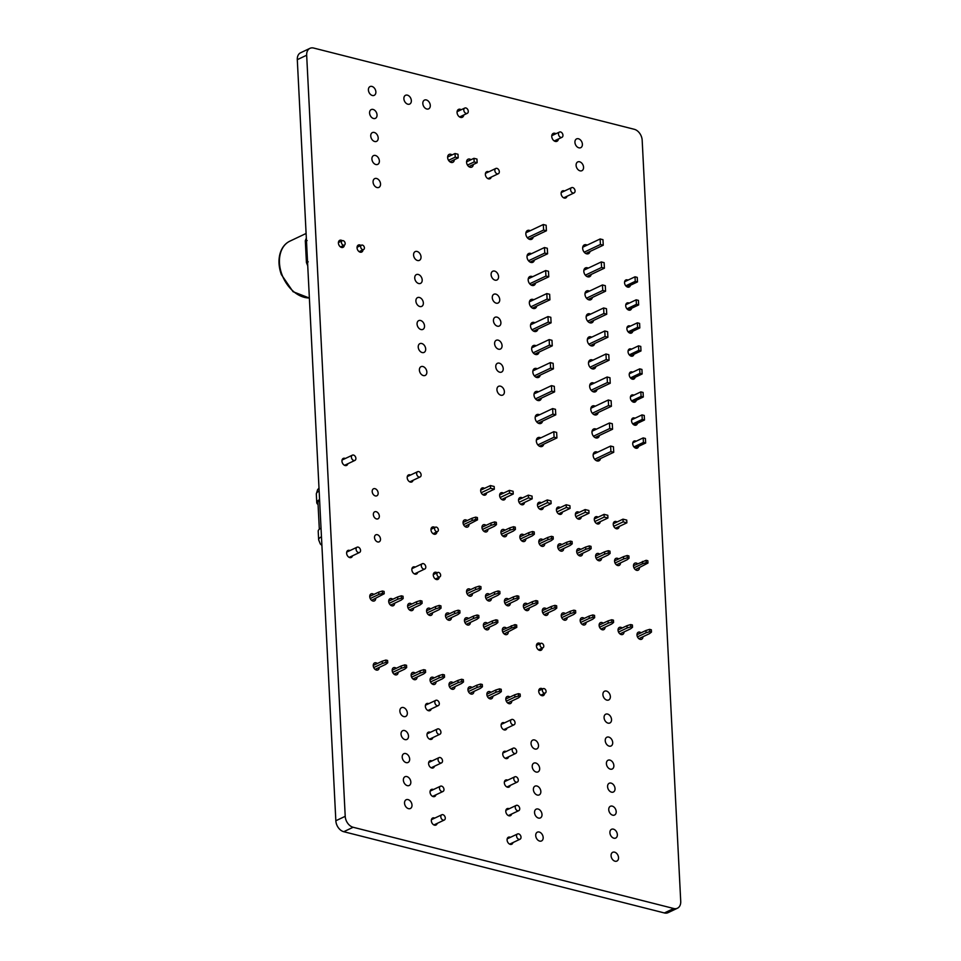<?xml version="1.0" encoding="UTF-8"?>
<svg xmlns="http://www.w3.org/2000/svg" width="961" height="961" viewBox="0 0 961 961"><rect width="100%" height="100%" fill="white"/><g stroke="black" fill="none" stroke-linecap="round" stroke-linejoin="round"><path stroke-width="1.44" d="M570.594 189.725A2.919 2.054 -115.4 0 1 571.579 187.659A2.919 2.054 -115.4 0 1 574.69 189.413A2.919 2.054 -115.4 0 1 574.077 192.921A2.919 2.054 -115.4 0 1 571.831 192.368A2.919 2.054 -115.4 0 1 570.594 189.725M499.312 171.659A2.919 2.054 64.6 0 0 498.074 169.016A2.919 2.054 64.6 0 0 495.828 168.463A2.919 2.054 64.6 0 0 495.215 171.971A2.919 2.054 64.6 0 0 498.327 173.725A2.919 2.054 64.6 0 0 499.312 171.659M515.252 807.468A2.919 2.054 -115.4 0 1 516.237 805.402A2.919 2.054 -115.4 0 1 519.348 807.156A2.919 2.054 -115.4 0 1 518.736 810.676A2.919 2.054 -115.4 0 1 516.501 810.111A2.919 2.054 -115.4 0 1 515.252 807.468M443.982 789.413A2.919 2.054 64.6 0 0 442.733 786.771A2.919 2.054 64.6 0 0 440.486 786.206A2.919 2.054 64.6 0 0 439.874 789.726A2.919 2.054 64.6 0 0 442.985 791.48A2.919 2.054 64.6 0 0 443.982 789.413M512.201 750.241A2.919 2.054 -115.4 0 1 513.198 748.175A2.919 2.054 -115.4 0 1 516.309 749.928A2.919 2.054 -115.4 0 1 515.697 753.436A2.919 2.054 -115.4 0 1 513.45 752.883A2.919 2.054 -115.4 0 1 512.201 750.241M440.931 732.174A2.919 2.054 64.6 0 0 439.682 729.531A2.919 2.054 64.6 0 0 437.447 728.979A2.919 2.054 64.6 0 0 436.835 732.486A2.919 2.054 64.6 0 0 439.946 734.24A2.919 2.054 64.6 0 0 440.931 732.174M510.567 721.591A2.919 2.054 -115.4 0 1 511.564 719.525A2.919 2.054 -115.4 0 1 514.676 721.279A2.919 2.054 -115.4 0 1 514.051 724.798A2.919 2.054 -115.4 0 1 511.817 724.234A2.919 2.054 -115.4 0 1 510.567 721.591M439.297 703.536A2.919 2.054 64.6 0 0 438.048 700.893A2.919 2.054 64.6 0 0 435.813 700.329A2.919 2.054 64.6 0 0 435.201 703.848A2.919 2.054 64.6 0 0 438.3 705.602A2.919 2.054 64.6 0 0 439.297 703.536M490.446 485.557L494.17 486.506L494.314 489.221L490.578 488.284L490.446 485.557L480.692 490.182M490.578 488.284L481.185 492.729M494.314 489.221L482.818 494.675M623.004 519.156L626.74 520.093L626.872 522.82L623.148 521.871L623.004 519.156L613.25 523.781M623.148 521.871L613.755 526.316M626.872 522.82L615.376 528.262M547.253 499.96L550.989 500.897L551.121 503.624L547.398 502.675L547.253 499.96L537.499 504.585M547.398 502.675L538.004 507.132M551.121 503.624L539.626 509.066M566.197 504.753L569.921 505.702L570.065 508.417L566.329 507.48L566.197 504.753L556.443 509.378M566.329 507.48L556.936 511.925M570.065 508.417L558.557 513.871M604.073 514.351L607.796 515.3L607.941 518.015L604.205 517.078L604.073 514.351L594.318 518.976M604.205 517.078L594.811 521.523M607.941 518.015L596.433 523.469M585.129 509.558L588.865 510.495L588.997 513.222L585.273 512.273L585.129 509.558L575.375 514.183M585.273 512.273L575.879 516.73M588.997 513.222L577.501 518.664M528.322 495.155L532.046 496.104L532.19 498.819L528.454 497.882L528.322 495.155L518.568 499.78M528.454 497.882L519.06 502.327M532.19 498.819L520.682 504.273M509.378 490.362L513.114 491.299L513.246 494.026L509.522 493.077L509.378 490.362L499.624 494.987M509.522 493.077L500.128 497.534M513.246 494.026L501.75 499.468M438.348 529.871A2.427 1.718 -115.4 0 1 437.519 531.589A2.427 1.718 -115.4 0 1 434.937 530.136A2.427 1.718 -115.4 0 1 435.441 527.205A2.427 1.718 -115.4 0 1 437.315 527.661A2.427 1.718 -115.4 0 1 438.348 529.871M436.919 574.222A2.427 1.718 -115.4 0 1 437.735 572.504A2.427 1.718 -115.4 0 1 440.33 573.957A2.427 1.718 -115.4 0 1 439.814 576.888A2.427 1.718 -115.4 0 1 437.952 576.432A2.427 1.718 -115.4 0 1 436.919 574.222M507.672 702.984L518.303 697.95L520.285 696.389L520.165 694.082L518.46 693.662L514.772 694.779L505.81 699.031M373.24 665.444L382.214 661.192L385.902 660.063L387.607 660.495L387.727 662.802L385.733 664.351L375.114 669.385M373.721 667.571L382.334 663.498L382.214 661.192M369.745 596.397L378.718 592.144L378.838 594.451L382.526 593.321L384.22 593.754L371.619 600.349M370.225 598.523L378.838 594.451M504.177 633.936L516.79 627.353L515.084 626.92L511.396 628.038L502.795 632.122M520.285 696.389L518.58 695.956L514.892 697.085L506.291 701.158M382.334 663.498L386.022 662.369L387.727 662.802M386.022 662.369L385.902 660.063M488.741 698.179L499.36 693.145L501.342 691.596L501.234 689.289L499.528 688.857L495.84 689.986L486.867 694.238M501.342 691.596L499.648 691.163L495.96 692.28L487.347 696.365M394.046 674.19L404.677 669.156L406.659 667.595L406.539 665.288L404.833 664.868L401.145 665.985L392.184 670.237M406.659 667.595L404.953 667.162L401.266 668.291L392.665 672.364M469.797 693.386L480.428 688.352L482.41 686.791L482.29 684.484L480.584 684.064L476.896 685.181L467.935 689.433M482.41 686.791L480.704 686.358L477.016 687.487L468.415 691.56M412.99 678.983L423.609 673.949L425.603 672.4L425.483 670.093L423.777 669.661L420.089 670.79L411.116 675.042M425.603 672.4L423.897 671.967L420.209 673.096L411.596 677.169M450.865 688.581L461.484 683.547L463.478 681.998L463.358 679.691L461.652 679.259L457.965 680.388L448.991 684.64M463.478 681.998L461.773 681.565L458.085 682.682L449.472 686.767M431.921 683.788L442.553 678.754L444.535 677.193L444.414 674.886L442.709 674.466L439.021 675.583L430.06 679.835M444.535 677.193L442.829 676.76L439.141 677.889L430.54 681.962M378.718 592.144L382.406 591.015L382.526 593.321M382.406 591.015L384.112 591.447L384.22 593.754M516.79 627.353L516.67 625.046L514.964 624.614L502.315 629.996M388.688 601.202L397.65 596.949L401.338 595.82L403.043 596.252L403.164 598.559L401.181 600.108L390.55 605.142M389.169 603.328L397.77 599.244L401.458 598.126L403.164 598.559M483.371 625.191L492.344 620.938L496.032 619.809L497.738 620.241L497.846 622.548L495.864 624.109L485.245 629.143M483.851 627.317L492.464 623.245L496.152 622.115L497.846 622.548M407.62 605.995L416.594 601.742L420.281 600.613L421.987 601.045L422.095 603.352L420.113 604.913L409.494 609.947M408.101 608.121L416.714 604.049L420.401 602.919L422.095 603.352M464.439 620.398L473.401 616.145L477.088 615.016L478.794 615.448L478.914 617.755L476.932 619.304L466.301 624.338M464.92 622.524L473.521 618.44L477.209 617.322L478.914 617.755M426.564 610.8L435.525 606.547L439.213 605.418L440.919 605.85L441.039 608.157L439.057 609.706L428.426 614.74M427.044 612.926L435.645 608.842L439.333 607.724L441.039 608.157M445.496 615.593L454.469 611.34L458.157 610.211L459.863 610.643L459.971 612.95L457.989 614.511L447.37 619.545M445.976 617.719L454.589 613.647L458.277 612.517L459.971 612.95M518.58 695.956L518.46 693.662M514.892 697.085L514.772 694.779M495.96 692.28L495.84 689.986M499.648 691.163L499.528 688.857M401.266 668.291L401.145 665.985M404.953 667.162L404.833 664.868M477.016 687.487L476.896 685.181M480.704 686.358L480.584 684.064M420.209 673.096L420.089 670.79M423.897 671.967L423.777 669.661M458.085 682.682L457.965 680.388M461.773 681.565L461.652 679.259M439.141 677.889L439.021 675.583M442.829 676.76L442.709 674.466M514.964 624.614L515.084 626.92M511.276 625.743L511.396 628.038M397.65 596.949L397.77 599.244M401.338 595.82L401.458 598.126M492.344 620.938L492.464 623.245M496.032 619.809L496.152 622.115M416.594 601.742L416.714 604.049M420.281 600.613L420.401 602.919M473.401 616.145L473.521 618.44M477.088 615.016L477.209 617.322M435.525 606.547L435.645 608.842M439.213 605.418L439.333 607.724M454.469 611.34L454.589 613.647M458.157 610.211L458.277 612.517M638.849 638.681L649.48 633.647L651.462 632.086L651.342 629.791L649.636 629.359L645.948 630.488L636.975 634.74M466.541 591.544L475.515 587.291L479.203 586.162L480.908 586.594L481.017 588.901L479.034 590.462L468.415 595.496M467.022 593.67L475.635 589.598L475.515 587.291M463.046 522.508L472.019 518.255L472.127 520.55L475.815 519.433L477.521 519.853L464.92 526.448M463.526 524.634L472.127 520.55M635.353 569.645L647.966 563.05L646.26 562.617L642.573 563.747L633.96 567.819M651.462 632.086L649.756 631.665L646.068 632.782L637.467 636.867M475.635 589.598L479.323 588.468L481.017 588.901M479.323 588.468L479.203 586.162M619.917 633.888L630.536 628.854L632.518 627.293L632.41 624.986L630.704 624.554L627.016 625.683L618.043 629.935M632.518 627.293L630.812 626.86L627.125 627.989L618.524 632.062M487.347 600.289L497.978 595.255L499.96 593.706L499.84 591.399L498.134 590.967L494.447 592.096L485.485 596.349M499.96 593.706L498.254 593.273L494.567 594.391L485.966 598.475M600.973 629.083L611.604 624.049L613.586 622.488L613.466 620.193L611.761 619.761L608.073 620.89L599.111 625.143M613.586 622.488L611.881 622.067L608.193 623.184L599.592 627.269M506.291 605.094L516.91 600.06L518.892 598.499L518.784 596.192L517.078 595.76L513.39 596.889L504.417 601.142M518.892 598.499L517.198 598.066L513.51 599.196L504.897 603.268M582.042 624.29L592.661 619.256L594.643 617.695L594.535 615.388L592.829 614.956L589.141 616.085L580.168 620.338M594.643 617.695L592.937 617.262L589.249 618.391L580.648 622.464M525.223 609.887L535.854 604.853L537.836 603.304L537.716 600.997L536.01 600.565L532.322 601.694L523.361 605.947M537.836 603.304L536.13 602.871L532.442 603.988L523.841 608.073M563.098 619.485L573.729 614.451L575.711 612.89L575.591 610.595L573.885 610.163L570.197 611.292L561.236 615.545M575.711 612.89L574.005 612.469L570.317 613.586L561.717 617.671M544.166 614.692L554.785 609.658L556.767 608.097L556.659 605.79L554.953 605.358L551.266 606.487L542.292 610.74M556.767 608.097L555.074 607.664L551.386 608.793L542.773 612.866M472.019 518.255L475.707 517.126L475.815 519.433M475.707 517.126L477.401 517.559L477.521 519.853M647.966 563.05L647.846 560.743L646.14 560.311L633.479 565.693M481.978 527.301L490.951 523.048L494.639 521.919L496.344 522.352L496.465 524.658L494.483 526.22L483.851 531.253M482.47 529.427L491.071 525.355L494.759 524.225L496.465 524.658M614.547 560.9L623.521 556.647L627.209 555.518L628.902 555.951L629.023 558.245L627.04 559.807L616.421 564.84M615.028 563.026L623.629 558.942L627.317 557.824L629.023 558.245M500.921 532.106L509.895 527.853L513.582 526.724L515.276 527.157L515.396 529.451L513.414 531.013L502.795 536.046M501.402 534.232L510.003 530.148L513.691 529.03L515.396 529.451M595.604 556.095L604.577 551.842L608.265 550.713L609.971 551.146L610.091 553.452L608.097 555.014L597.478 560.047M596.096 558.221L604.697 554.149L608.385 553.019L610.091 553.452M519.853 536.899L528.826 532.646L532.514 531.517L534.22 531.95L534.34 534.256L532.346 535.818L521.727 540.851M520.345 539.025L528.946 534.953L532.634 533.823L534.34 534.256M576.672 551.302L585.645 547.049L589.333 545.92L591.027 546.353L591.147 548.647L589.165 550.209L578.546 555.242M577.153 553.428L585.754 549.344L589.441 548.226L591.147 548.647M538.797 541.704L547.77 537.451L551.458 536.322L553.152 536.755L553.272 539.049L551.29 540.611L540.671 545.644M539.277 543.83L547.878 539.746L551.566 538.628L553.272 539.049M557.728 546.497L566.702 542.244L570.39 541.115L572.095 541.548L572.215 543.854L570.221 545.416L559.602 550.449M558.221 548.623L566.822 544.551L570.51 543.421L572.215 543.854M649.756 631.665L649.636 629.359M646.068 632.782L645.948 630.488M627.125 627.989L627.016 625.683M630.812 626.86L630.704 624.554M494.567 594.391L494.447 592.096M498.254 593.273L498.134 590.967M608.193 623.184L608.073 620.89M611.881 622.067L611.761 619.761M513.51 599.196L513.39 596.889M517.198 598.066L517.078 595.76M589.249 618.391L589.141 616.085M592.937 617.262L592.829 614.956M532.442 603.988L532.322 601.694M536.13 602.871L536.01 600.565M570.317 613.586L570.197 611.292M574.005 612.469L573.885 610.163M551.386 608.793L551.266 606.487M555.074 607.664L554.953 605.358M646.14 560.311L646.26 562.617M642.453 561.44L642.573 563.747M490.951 523.048L491.071 525.355M494.639 521.919L494.759 524.225M623.521 556.647L623.629 558.942M627.209 555.518L627.317 557.824M509.895 527.853L510.003 530.148M513.582 526.724L513.691 529.03M604.577 551.842L604.697 554.149M608.265 550.713L608.385 553.019M528.826 532.646L528.946 534.953M532.514 531.517L532.634 533.823M585.645 547.049L585.754 549.344M589.333 545.92L589.441 548.226M547.77 537.451L547.878 539.746M551.458 536.322L551.566 538.628M566.702 542.244L566.822 544.551M570.39 541.115L570.51 543.421M321.467 536.815A12.145 4.337 -2.9 0 0 318.644 539.794L318.211 531.193A12.145 4.337 -2.9 0 1 321.034 528.202M319.617 500.381A10.919 3.892 177.1 0 0 317.971 502.591L319.328 529.247M318.067 504.477A12.145 4.337 -2.9 0 1 316.758 502.651A12.145 4.337 -2.9 0 1 319.581 499.66M358.177 547.121A2.919 2.054 -115.4 0 1 360.435 549.68A2.919 2.054 -115.4 0 1 359.558 552.467A2.919 2.054 -115.4 0 1 356.447 550.725A2.919 2.054 -115.4 0 1 357.072 547.205A2.919 2.054 -115.4 0 1 358.177 547.121M353.792 460.499A2.919 2.054 64.6 0 0 354.897 460.415A2.919 2.054 64.6 0 0 355.51 456.895A2.919 2.054 64.6 0 0 352.399 455.154A2.919 2.054 64.6 0 0 351.522 457.941A2.919 2.054 64.6 0 0 353.792 460.499M591.159 390.226L607.4 382.538L607.124 377.012L589.73 385.253M607.124 377.012L609.959 377.721L610.235 383.247L592.721 391.547M607.4 382.538L610.235 383.247M589.994 367.222L606.235 359.522L605.959 353.996L588.564 362.237M605.959 353.996L608.793 354.705L609.07 360.243L591.556 368.543M606.235 359.522L609.07 360.243M588.829 344.206L605.07 336.506L604.793 330.98L587.399 339.221M604.793 330.98L607.628 331.701L607.905 337.227L590.39 345.528M605.07 336.506L607.905 337.227M587.664 321.19L603.904 313.49L603.628 307.964L586.234 316.205M603.628 307.964L606.463 308.685L606.739 314.211L589.225 322.512M603.904 313.49L606.739 314.211M530.844 306.787L547.097 299.099L546.809 293.573L529.427 301.802M546.809 293.573L549.644 294.282L549.932 299.808L532.406 308.109M547.097 299.099L549.932 299.808M532.01 329.803L548.263 322.103L547.974 316.577L530.592 324.818M547.974 316.577L550.809 317.298L551.097 322.824L533.571 331.125M548.263 322.103L551.097 322.824M533.175 352.819L549.428 345.119L549.151 339.593L531.757 347.834M549.151 339.593L551.974 340.314L552.263 345.84L534.736 354.141M549.428 345.119L552.263 345.84M534.34 375.835L550.593 368.135L550.317 362.609L532.923 370.85M550.317 362.609L553.14 363.33L553.428 368.856L535.902 377.156M550.593 368.135L553.428 368.856M584.192 252.178L600.409 244.49L600.132 238.965L582.726 247.217M600.132 238.965L602.967 239.685L603.244 245.211L585.766 253.488M600.409 244.49L603.244 245.211M583.904 270.173L601.298 261.933L604.133 262.653L604.409 268.179L586.895 276.48M601.298 261.933L601.574 267.458L604.409 268.179M601.574 267.458L585.333 275.158M528.514 260.767L544.767 253.067L544.479 247.542L527.084 255.782M544.479 247.542L547.314 248.262L547.59 253.788L530.076 262.089M544.767 253.067L547.59 253.788M527.349 237.751L543.602 230.051L543.313 224.526L525.919 232.766M543.313 224.526L546.148 225.246L546.425 230.772L528.91 239.073M543.602 230.051L546.425 230.772M585.069 293.189L602.463 284.949L602.739 290.474L605.574 291.195L588.06 299.496M602.739 290.474L586.498 298.174M602.463 284.949L605.298 285.669L605.574 291.195M529.679 283.783L545.932 276.083L545.644 270.558L528.25 278.798M545.644 270.558L548.479 271.266L548.767 276.804L531.241 285.093M545.932 276.083L548.767 276.804M535.505 398.851L551.758 391.151L551.482 385.625L534.088 393.866M551.482 385.625L554.305 386.346L554.593 391.872L537.067 400.172M551.758 391.151L554.593 391.872M592.324 413.242L608.565 405.554L608.289 400.016L590.895 408.257M608.289 400.016L611.124 400.737L611.4 406.263L593.886 414.563M608.565 405.554L611.4 406.263M536.646 421.831L552.923 414.119L552.635 408.593L535.265 416.822M552.635 408.593L555.47 409.314L555.758 414.84L538.196 423.152M552.923 414.119L555.758 414.84M593.466 436.222L609.73 428.522L609.454 422.984L592.072 431.225M609.454 422.984L612.289 423.705L612.565 429.231L595.003 437.555M609.73 428.522L612.565 429.231M594.655 459.274L610.908 451.574L610.619 446.048L593.225 454.289M610.619 446.048L613.454 446.769L613.731 452.295L596.216 460.595M610.908 451.574L613.731 452.295M537.872 444.907L554.089 437.219L553.812 431.693L536.406 439.946M553.812 431.693L556.647 432.414L556.924 437.94L539.445 446.216M554.089 437.219L556.924 437.94M419.02 477.028A2.919 2.054 -115.4 0 1 416.762 474.482A2.919 2.054 -115.4 0 1 417.639 471.683A2.919 2.054 -115.4 0 1 420.75 473.437A2.919 2.054 -115.4 0 1 420.137 476.944A2.919 2.054 -115.4 0 1 419.02 477.028M423.417 563.651A2.919 2.054 64.6 0 0 422.299 563.735A2.919 2.054 64.6 0 0 421.687 567.254A2.919 2.054 64.6 0 0 424.798 569.008A2.919 2.054 64.6 0 0 425.675 566.209A2.919 2.054 64.6 0 0 423.417 563.651M468.271 111.26A2.919 2.054 -115.4 0 1 467.286 113.326A2.919 2.054 -115.4 0 1 464.175 111.572A2.919 2.054 -115.4 0 1 464.788 108.052A2.919 2.054 -115.4 0 1 467.034 108.617A2.919 2.054 -115.4 0 1 468.271 111.26M558.485 134.12A2.919 2.054 64.6 0 0 559.734 136.762A2.919 2.054 64.6 0 0 561.969 137.315A2.919 2.054 64.6 0 0 562.581 133.807A2.919 2.054 64.6 0 0 559.482 132.053A2.919 2.054 64.6 0 0 558.485 134.12M643.185 437.904L645.42 438.48L645.648 443.009L643.414 442.432L643.185 437.904L632.782 442.829M643.414 442.432L633.948 446.913M645.648 443.009L635.209 447.946M635.017 276.804L637.251 277.381L637.491 281.909L635.245 281.345L635.017 276.804L624.626 281.729M635.245 281.345L625.791 285.825M637.491 281.909L627.053 286.846M639.678 368.868L641.924 369.432L642.152 373.961L639.918 373.397L639.678 368.868L629.287 373.793M639.918 373.397L630.452 377.877M642.152 373.961L631.713 378.91M638.512 345.852L640.759 346.416L640.987 350.945L638.753 350.381L638.512 345.852L628.122 350.777M638.753 350.381L629.287 354.861M640.987 350.945L630.548 355.894M636.182 299.82L638.428 300.385L638.657 304.925L636.41 304.349L636.182 299.82L625.791 304.745M636.41 304.349L626.956 308.829M638.657 304.925L628.218 309.862M637.347 322.836L639.594 323.401L639.822 327.929L637.575 327.365L637.347 322.836L626.956 327.761M637.575 327.365L628.122 331.845M639.822 327.929L629.383 332.878M640.855 391.884L643.089 392.448L643.317 396.977L641.083 396.412L640.855 391.884L630.452 396.809M641.083 396.412L631.617 400.893M643.317 396.977L632.879 401.926M642.02 414.888L644.254 415.464L644.483 419.993L642.248 419.428L642.02 414.888L631.617 419.825M642.248 419.428L632.782 423.909M644.483 419.993L634.044 424.942M516.55 836.034A2.919 2.054 -115.4 0 1 517.547 833.968A2.919 2.054 -115.4 0 1 520.646 835.722A2.919 2.054 -115.4 0 1 520.033 839.229A2.919 2.054 -115.4 0 1 517.799 838.677A2.919 2.054 -115.4 0 1 516.55 836.034M445.279 817.967A2.919 2.054 64.6 0 0 444.03 815.324A2.919 2.054 64.6 0 0 441.796 814.772A2.919 2.054 64.6 0 0 441.183 818.279A2.919 2.054 64.6 0 0 444.282 820.033A2.919 2.054 64.6 0 0 445.279 817.967M543.782 646.032A2.427 1.718 -115.4 0 1 542.953 647.75A2.427 1.718 -115.4 0 1 540.358 646.285A2.427 1.718 -115.4 0 1 540.875 643.365A2.427 1.718 -115.4 0 1 542.737 643.822A2.427 1.718 -115.4 0 1 543.782 646.032M542.34 690.382A2.427 1.718 -115.4 0 1 543.169 688.665A2.427 1.718 -115.4 0 1 545.764 690.118A2.427 1.718 -115.4 0 1 545.247 693.049A2.427 1.718 -115.4 0 1 543.373 692.593A2.427 1.718 -115.4 0 1 542.34 690.382M345.155 243.409A2.427 1.718 -115.4 0 1 344.326 245.127A2.427 1.718 -115.4 0 1 341.732 243.662A2.427 1.718 -115.4 0 1 342.248 240.743A2.427 1.718 -115.4 0 1 344.11 241.199A2.427 1.718 -115.4 0 1 345.155 243.409M364.411 247.83A2.427 1.718 -115.4 0 1 363.582 249.56A2.427 1.718 -115.4 0 1 361 248.094A2.427 1.718 -115.4 0 1 361.504 245.163A2.427 1.718 -115.4 0 1 363.378 245.632A2.427 1.718 -115.4 0 1 364.411 247.83M466.578 161.82L473.965 158.313L474.157 161.941L477.136 162.697L476.956 159.07L473.965 158.313M467.478 165.1L474.157 161.941M468.86 166.613L477.136 162.697M458.013 154.277L455.034 153.52L455.214 157.136L458.193 157.892L458.013 154.277M447.646 157.015L455.034 153.52M448.535 160.307L455.214 157.136M449.916 161.82L458.193 157.892M513.799 778.878A2.919 2.054 -115.4 0 1 514.796 776.812A2.919 2.054 -115.4 0 1 517.907 778.554A2.919 2.054 -115.4 0 1 517.294 782.074A2.919 2.054 -115.4 0 1 515.048 781.521A2.919 2.054 -115.4 0 1 513.799 778.878M442.528 760.812A2.919 2.054 64.6 0 0 441.279 758.169A2.919 2.054 64.6 0 0 439.045 757.616A2.919 2.054 64.6 0 0 438.432 761.124A2.919 2.054 64.6 0 0 441.543 762.878A2.919 2.054 64.6 0 0 442.528 760.812M309.959 48.338L300.589 52.771A9.706 6.871 64.6 0 0 297.297 59.666L335.845 820.754A9.706 6.871 64.6 0 0 343.762 831.709L664.363 912.95A9.706 6.871 64.6 0 0 668.063 912.662L677.433 908.229A9.706 6.871 64.6 0 0 680.724 901.334L642.176 140.246A9.706 6.871 64.6 0 0 634.26 129.291L313.658 48.05A9.706 6.871 64.6 0 0 309.959 48.338A9.706 6.871 64.6 0 0 306.667 55.221L345.215 816.321A9.706 6.871 64.6 0 0 353.131 827.265L673.733 908.505A9.706 6.871 64.6 0 0 677.433 908.229M615.028 861.212A4.853 3.436 64.6 0 0 616.878 861.068A4.853 3.436 64.6 0 0 617.911 855.206A4.853 3.436 64.6 0 0 612.722 852.299A4.853 3.436 64.6 0 0 611.268 856.96A4.853 3.436 64.6 0 0 615.028 861.212M613.863 838.196A4.853 3.436 64.6 0 0 615.713 838.052A4.853 3.436 64.6 0 0 616.734 832.202A4.853 3.436 64.6 0 0 611.556 829.283A4.853 3.436 64.6 0 0 610.103 833.944A4.853 3.436 64.6 0 0 613.863 838.196M612.698 815.18A4.853 3.436 64.6 0 0 614.547 815.036A4.853 3.436 64.6 0 0 615.569 809.186A4.853 3.436 64.6 0 0 610.391 806.267A4.853 3.436 64.6 0 0 608.938 810.928A4.853 3.436 64.6 0 0 612.698 815.18M611.532 792.164A4.853 3.436 64.6 0 0 613.382 792.032A4.853 3.436 64.6 0 0 614.403 786.17A4.853 3.436 64.6 0 0 609.226 783.251A4.853 3.436 64.6 0 0 607.772 787.912A4.853 3.436 64.6 0 0 611.532 792.164M610.367 769.16A4.853 3.436 64.6 0 0 612.217 769.016A4.853 3.436 64.6 0 0 613.238 763.154A4.853 3.436 64.6 0 0 608.061 760.235A4.853 3.436 64.6 0 0 606.595 764.896A4.853 3.436 64.6 0 0 610.367 769.16M609.202 746.144A4.853 3.436 64.6 0 0 611.052 746A4.853 3.436 64.6 0 0 612.073 740.138A4.853 3.436 64.6 0 0 606.896 737.219A4.853 3.436 64.6 0 0 605.43 741.88A4.853 3.436 64.6 0 0 609.202 746.144M608.037 723.128A4.853 3.436 64.6 0 0 609.887 722.984A4.853 3.436 64.6 0 0 610.908 717.122A4.853 3.436 64.6 0 0 605.73 714.203A4.853 3.436 64.6 0 0 604.265 718.864A4.853 3.436 64.6 0 0 608.037 723.128M606.871 700.113A4.853 3.436 64.6 0 0 608.721 699.968A4.853 3.436 64.6 0 0 609.742 694.118A4.853 3.436 64.6 0 0 604.565 691.199A4.853 3.436 64.6 0 0 603.1 695.86A4.853 3.436 64.6 0 0 606.871 700.113M539.674 841.091A4.853 3.436 64.6 0 0 541.524 840.947A4.853 3.436 64.6 0 0 542.545 835.085A4.853 3.436 64.6 0 0 537.367 832.166A4.853 3.436 64.6 0 0 535.914 836.827A4.853 3.436 64.6 0 0 539.674 841.091M538.508 818.075A4.853 3.436 64.6 0 0 540.358 817.931A4.853 3.436 64.6 0 0 541.379 812.069A4.853 3.436 64.6 0 0 536.202 809.15A4.853 3.436 64.6 0 0 534.736 813.811A4.853 3.436 64.6 0 0 538.508 818.075M510.459 837.319A3.88 2.751 64.6 0 0 508.405 837.223A3.88 2.751 64.6 0 0 507.24 840.947A3.88 2.751 64.6 0 0 510.255 844.359A3.88 2.751 64.6 0 0 511.732 844.238A3.88 2.751 64.6 0 0 512.958 842.581M509.162 808.754A3.88 2.751 64.6 0 0 507.108 808.657A3.88 2.751 64.6 0 0 505.942 812.381A3.88 2.751 64.6 0 0 508.958 815.793A3.88 2.751 64.6 0 0 510.435 815.685A3.88 2.751 64.6 0 0 511.66 814.027M537.343 795.059A4.853 3.436 64.6 0 0 539.193 794.915A4.853 3.436 64.6 0 0 540.214 789.053A4.853 3.436 64.6 0 0 535.037 786.146A4.853 3.436 64.6 0 0 533.571 790.807A4.853 3.436 64.6 0 0 537.343 795.059M536.178 772.043A4.853 3.436 64.6 0 0 538.028 771.899A4.853 3.436 64.6 0 0 539.049 766.049A4.853 3.436 64.6 0 0 533.872 763.13A4.853 3.436 64.6 0 0 532.406 767.791A4.853 3.436 64.6 0 0 536.178 772.043M507.72 780.164A3.88 2.751 64.6 0 0 505.654 780.056A3.88 2.751 64.6 0 0 504.489 783.792A3.88 2.751 64.6 0 0 507.504 787.191A3.88 2.751 64.6 0 0 508.982 787.083A3.88 2.751 64.6 0 0 510.207 785.425M506.123 751.526A3.88 2.751 64.6 0 0 504.057 751.43A3.88 2.751 64.6 0 0 502.891 755.154A3.88 2.751 64.6 0 0 505.906 758.565A3.88 2.751 64.6 0 0 507.384 758.445A3.88 2.751 64.6 0 0 508.609 756.787M542.593 688.941A3.88 2.751 64.6 0 0 540.034 688.544A3.88 2.751 64.6 0 0 538.869 692.268A3.88 2.751 64.6 0 0 541.872 695.668A3.88 2.751 64.6 0 0 543.361 695.56A3.88 2.751 64.6 0 0 544.671 693.325M535.013 749.027A4.853 3.436 64.6 0 0 536.863 748.883A4.853 3.436 64.6 0 0 537.884 743.033A4.853 3.436 64.6 0 0 532.706 740.114A4.853 3.436 64.6 0 0 531.241 744.775A4.853 3.436 64.6 0 0 535.013 749.027M509.907 697.085A3.88 2.751 64.6 0 0 507.132 696.521A3.88 2.751 64.6 0 0 505.966 700.257A3.88 2.751 64.6 0 0 508.982 703.656A3.88 2.751 64.6 0 0 510.459 703.548A3.88 2.751 64.6 0 0 511.781 701.037M641.083 632.794A3.88 2.751 64.6 0 0 638.308 632.23A3.88 2.751 64.6 0 0 637.143 635.954A3.88 2.751 64.6 0 0 640.158 639.365A3.88 2.751 64.6 0 0 641.636 639.245A3.88 2.751 64.6 0 0 642.957 636.735M622.151 627.989A3.88 2.751 64.6 0 0 619.365 627.425A3.88 2.751 64.6 0 0 618.199 631.161A3.88 2.751 64.6 0 0 621.214 634.56A3.88 2.751 64.6 0 0 622.692 634.452A3.88 2.751 64.6 0 0 624.013 631.942M603.208 623.196A3.88 2.751 64.6 0 0 600.433 622.632A3.88 2.751 64.6 0 0 599.268 626.356A3.88 2.751 64.6 0 0 602.283 629.767A3.88 2.751 64.6 0 0 603.76 629.647A3.88 2.751 64.6 0 0 605.082 627.137M584.276 618.391A3.88 2.751 64.6 0 0 581.489 617.827A3.88 2.751 64.6 0 0 580.324 621.563A3.88 2.751 64.6 0 0 583.339 624.962A3.88 2.751 64.6 0 0 584.817 624.854A3.88 2.751 64.6 0 0 586.138 622.344M637.587 563.747A3.88 2.751 64.6 0 0 634.813 563.182A3.88 2.751 64.6 0 0 633.635 566.918A3.88 2.751 64.6 0 0 636.65 570.317A3.88 2.751 64.6 0 0 638.14 570.209A3.88 2.751 64.6 0 0 639.461 567.699M618.656 558.954A3.88 2.751 64.6 0 0 615.869 558.389A3.88 2.751 64.6 0 0 614.704 562.113A3.88 2.751 64.6 0 0 617.719 565.524A3.88 2.751 64.6 0 0 619.196 565.404A3.88 2.751 64.6 0 0 620.518 562.894M617.07 521.967A3.88 2.751 64.6 0 0 614.559 521.607A3.88 2.751 64.6 0 0 613.394 525.331A3.88 2.751 64.6 0 0 616.409 528.742A3.88 2.751 64.6 0 0 617.887 528.622A3.88 2.751 64.6 0 0 619.196 526.46M599.712 554.149A3.88 2.751 64.6 0 0 596.937 553.584A3.88 2.751 64.6 0 0 595.76 557.32A3.88 2.751 64.6 0 0 598.775 560.719A3.88 2.751 64.6 0 0 600.265 560.611A3.88 2.751 64.6 0 0 601.586 558.101M580.78 549.356A3.88 2.751 64.6 0 0 577.993 548.791A3.88 2.751 64.6 0 0 576.828 552.515A3.88 2.751 64.6 0 0 579.843 555.926A3.88 2.751 64.6 0 0 581.321 555.806A3.88 2.751 64.6 0 0 582.642 553.296M598.126 517.174A3.88 2.751 64.6 0 0 595.616 516.802A3.88 2.751 64.6 0 0 594.451 520.538A3.88 2.751 64.6 0 0 597.466 523.937A3.88 2.751 64.6 0 0 598.943 523.829A3.88 2.751 64.6 0 0 600.253 521.655M579.195 512.369A3.88 2.751 64.6 0 0 576.684 512.009A3.88 2.751 64.6 0 0 575.519 515.733A3.88 2.751 64.6 0 0 578.534 519.144A3.88 2.751 64.6 0 0 580.012 519.024A3.88 2.751 64.6 0 0 581.321 516.862M540.298 643.63A3.88 2.751 64.6 0 0 537.74 643.233A3.88 2.751 64.6 0 0 536.574 646.969A3.88 2.751 64.6 0 0 539.577 650.369A3.88 2.751 64.6 0 0 541.067 650.261A3.88 2.751 64.6 0 0 542.376 648.026M565.332 613.598A3.88 2.751 64.6 0 0 562.557 613.034A3.88 2.751 64.6 0 0 561.392 616.758A3.88 2.751 64.6 0 0 564.407 620.169A3.88 2.751 64.6 0 0 565.885 620.049A3.88 2.751 64.6 0 0 567.206 617.539M546.401 608.793A3.88 2.751 64.6 0 0 543.614 608.229A3.88 2.751 64.6 0 0 542.448 611.965A3.88 2.751 64.6 0 0 545.464 615.364A3.88 2.751 64.6 0 0 546.941 615.256A3.88 2.751 64.6 0 0 548.263 612.746M506.411 628.05A3.88 2.751 64.6 0 0 503.636 627.485A3.88 2.751 64.6 0 0 502.471 631.209A3.88 2.751 64.6 0 0 505.486 634.62A3.88 2.751 64.6 0 0 506.964 634.5A3.88 2.751 64.6 0 0 508.285 631.99M527.457 604.001A3.88 2.751 64.6 0 0 524.682 603.436A3.88 2.751 64.6 0 0 523.517 607.16A3.88 2.751 64.6 0 0 526.532 610.571A3.88 2.751 64.6 0 0 528.009 610.451A3.88 2.751 64.6 0 0 529.331 607.941M508.525 599.196A3.88 2.751 64.6 0 0 505.738 598.631A3.88 2.751 64.6 0 0 504.573 602.367A3.88 2.751 64.6 0 0 507.588 605.766A3.88 2.751 64.6 0 0 509.066 605.658A3.88 2.751 64.6 0 0 510.387 603.148M561.837 544.551A3.88 2.751 64.6 0 0 559.062 543.986A3.88 2.751 64.6 0 0 557.885 547.722A3.88 2.751 64.6 0 0 560.9 551.121A3.88 2.751 64.6 0 0 562.389 551.013A3.88 2.751 64.6 0 0 563.711 548.503M542.905 539.758A3.88 2.751 64.6 0 0 540.118 539.193A3.88 2.751 64.6 0 0 538.953 542.917A3.88 2.751 64.6 0 0 541.968 546.328A3.88 2.751 64.6 0 0 543.445 546.208A3.88 2.751 64.6 0 0 544.767 543.698M560.251 507.576A3.88 2.751 64.6 0 0 557.74 507.204A3.88 2.751 64.6 0 0 556.575 510.94A3.88 2.751 64.6 0 0 559.59 514.339A3.88 2.751 64.6 0 0 561.068 514.231A3.88 2.751 64.6 0 0 562.377 512.057M541.319 502.771A3.88 2.751 64.6 0 0 538.809 502.411A3.88 2.751 64.6 0 0 537.643 506.135A3.88 2.751 64.6 0 0 540.659 509.546A3.88 2.751 64.6 0 0 542.136 509.426A3.88 2.751 64.6 0 0 543.445 507.264M523.961 534.953A3.88 2.751 64.6 0 0 521.186 534.388A3.88 2.751 64.6 0 0 520.009 538.124A3.88 2.751 64.6 0 0 523.024 541.524A3.88 2.751 64.6 0 0 524.514 541.415A3.88 2.751 64.6 0 0 525.835 538.905M505.03 530.16A3.88 2.751 64.6 0 0 502.243 529.595A3.88 2.751 64.6 0 0 501.077 533.319A3.88 2.751 64.6 0 0 504.093 536.731A3.88 2.751 64.6 0 0 505.57 536.61A3.88 2.751 64.6 0 0 506.891 534.1M522.376 497.978A3.88 2.751 64.6 0 0 519.865 497.606A3.88 2.751 64.6 0 0 518.7 501.342A3.88 2.751 64.6 0 0 521.715 504.741A3.88 2.751 64.6 0 0 523.192 504.633A3.88 2.751 64.6 0 0 524.502 502.459M503.444 493.173A3.88 2.751 64.6 0 0 500.933 492.813A3.88 2.751 64.6 0 0 499.768 496.537A3.88 2.751 64.6 0 0 502.783 499.948A3.88 2.751 64.6 0 0 504.261 499.828A3.88 2.751 64.6 0 0 505.57 497.666M504.489 722.876A3.88 2.751 64.6 0 0 502.423 722.78A3.88 2.751 64.6 0 0 501.258 726.504A3.88 2.751 64.6 0 0 504.273 729.916A3.88 2.751 64.6 0 0 505.75 729.807A3.88 2.751 64.6 0 0 506.976 728.15M490.975 692.292A3.88 2.751 64.6 0 0 488.188 691.728A3.88 2.751 64.6 0 0 487.023 695.452A3.88 2.751 64.6 0 0 490.038 698.863A3.88 2.751 64.6 0 0 491.515 698.743A3.88 2.751 64.6 0 0 492.849 696.232M472.031 687.487A3.88 2.751 64.6 0 0 469.256 686.923A3.88 2.751 64.6 0 0 468.091 690.659A3.88 2.751 64.6 0 0 471.106 694.058A3.88 2.751 64.6 0 0 472.584 693.95A3.88 2.751 64.6 0 0 473.905 691.439M453.099 682.694A3.88 2.751 64.6 0 0 450.313 682.13A3.88 2.751 64.6 0 0 449.147 685.854A3.88 2.751 64.6 0 0 452.163 689.265A3.88 2.751 64.6 0 0 453.64 689.145A3.88 2.751 64.6 0 0 454.973 686.635M434.156 677.889A3.88 2.751 64.6 0 0 431.381 677.325A3.88 2.751 64.6 0 0 430.216 681.061A3.88 2.751 64.6 0 0 433.231 684.46A3.88 2.751 64.6 0 0 434.708 684.352A3.88 2.751 64.6 0 0 436.03 681.842M434.72 818.123A3.88 2.751 64.6 0 0 432.654 818.027A3.88 2.751 64.6 0 0 431.489 821.751A3.88 2.751 64.6 0 0 434.504 825.163A3.88 2.751 64.6 0 0 435.982 825.043A3.88 2.751 64.6 0 0 437.207 823.385M433.411 789.558A3.88 2.751 64.6 0 0 431.357 789.462A3.88 2.751 64.6 0 0 430.192 793.185A3.88 2.751 64.6 0 0 433.207 796.597A3.88 2.751 64.6 0 0 434.684 796.489A3.88 2.751 64.6 0 0 435.91 794.831M408.497 808.645A4.853 3.436 64.6 0 0 410.347 808.513A4.853 3.436 64.6 0 0 411.368 802.651A4.853 3.436 64.6 0 0 406.191 799.732A4.853 3.436 64.6 0 0 404.725 804.393A4.853 3.436 64.6 0 0 408.497 808.645M407.332 785.642A4.853 3.436 64.6 0 0 409.182 785.497A4.853 3.436 64.6 0 0 410.203 779.635A4.853 3.436 64.6 0 0 405.025 776.716A4.853 3.436 64.6 0 0 403.56 781.377A4.853 3.436 64.6 0 0 407.332 785.642M431.969 760.968A3.88 2.751 64.6 0 0 429.903 760.86A3.88 2.751 64.6 0 0 428.738 764.596A3.88 2.751 64.6 0 0 431.753 767.995A3.88 2.751 64.6 0 0 433.231 767.887A3.88 2.751 64.6 0 0 434.456 766.229M430.372 732.33A3.88 2.751 64.6 0 0 428.306 732.234A3.88 2.751 64.6 0 0 427.14 735.958A3.88 2.751 64.6 0 0 430.156 739.369A3.88 2.751 64.6 0 0 431.633 739.249A3.88 2.751 64.6 0 0 432.858 737.592M406.167 762.626A4.853 3.436 64.6 0 0 408.017 762.481A4.853 3.436 64.6 0 0 409.038 756.619A4.853 3.436 64.6 0 0 403.86 753.7A4.853 3.436 64.6 0 0 402.395 758.361A4.853 3.436 64.6 0 0 406.167 762.626M405.001 739.61A4.853 3.436 64.6 0 0 406.851 739.465A4.853 3.436 64.6 0 0 407.872 733.603A4.853 3.436 64.6 0 0 402.695 730.684A4.853 3.436 64.6 0 0 401.23 735.345A4.853 3.436 64.6 0 0 405.001 739.61M428.738 703.68A3.88 2.751 64.6 0 0 426.672 703.584A3.88 2.751 64.6 0 0 425.507 707.308A3.88 2.751 64.6 0 0 428.522 710.72A3.88 2.751 64.6 0 0 429.999 710.611A3.88 2.751 64.6 0 0 431.225 708.954M403.836 716.594A4.853 3.436 64.6 0 0 405.686 716.45A4.853 3.436 64.6 0 0 406.707 710.587A4.853 3.436 64.6 0 0 401.53 707.68A4.853 3.436 64.6 0 0 400.064 712.341A4.853 3.436 64.6 0 0 403.836 716.594M415.224 673.096A3.88 2.751 64.6 0 0 412.437 672.532A3.88 2.751 64.6 0 0 411.272 676.256A3.88 2.751 64.6 0 0 414.287 679.667A3.88 2.751 64.6 0 0 415.765 679.547A3.88 2.751 64.6 0 0 417.098 677.037M396.28 668.291A3.88 2.751 64.6 0 0 393.505 667.727A3.88 2.751 64.6 0 0 392.34 671.463A3.88 2.751 64.6 0 0 395.355 674.862A3.88 2.751 64.6 0 0 396.833 674.754A3.88 2.751 64.6 0 0 398.154 672.244M377.349 663.498A3.88 2.751 64.6 0 0 374.574 662.934A3.88 2.751 64.6 0 0 373.397 666.658A3.88 2.751 64.6 0 0 376.412 670.069A3.88 2.751 64.6 0 0 377.889 669.949A3.88 2.751 64.6 0 0 379.223 667.439M487.479 623.245A3.88 2.751 64.6 0 0 484.692 622.68A3.88 2.751 64.6 0 0 483.527 626.416A3.88 2.751 64.6 0 0 486.542 629.815A3.88 2.751 64.6 0 0 488.02 629.707A3.88 2.751 64.6 0 0 489.341 627.197M468.536 618.452A3.88 2.751 64.6 0 0 465.761 617.887A3.88 2.751 64.6 0 0 464.595 621.611A3.88 2.751 64.6 0 0 467.611 625.022A3.88 2.751 64.6 0 0 469.088 624.902A3.88 2.751 64.6 0 0 470.409 622.392M489.581 594.403A3.88 2.751 64.6 0 0 486.807 593.838A3.88 2.751 64.6 0 0 485.641 597.562A3.88 2.751 64.6 0 0 488.656 600.973A3.88 2.751 64.6 0 0 490.134 600.853A3.88 2.751 64.6 0 0 491.455 598.343M470.65 589.598A3.88 2.751 64.6 0 0 467.863 589.033A3.88 2.751 64.6 0 0 466.698 592.769A3.88 2.751 64.6 0 0 469.713 596.168A3.88 2.751 64.6 0 0 471.19 596.06A3.88 2.751 64.6 0 0 472.524 593.55M449.604 613.647A3.88 2.751 64.6 0 0 446.817 613.082A3.88 2.751 64.6 0 0 445.652 616.818A3.88 2.751 64.6 0 0 448.667 620.217A3.88 2.751 64.6 0 0 450.144 620.109A3.88 2.751 64.6 0 0 451.478 617.599M430.66 608.854A3.88 2.751 64.6 0 0 427.885 608.289A3.88 2.751 64.6 0 0 426.72 612.013A3.88 2.751 64.6 0 0 429.735 615.424A3.88 2.751 64.6 0 0 431.213 615.304A3.88 2.751 64.6 0 0 432.534 612.794M437.159 572.78A3.88 2.751 64.6 0 0 434.6 572.384A3.88 2.751 64.6 0 0 433.435 576.107A3.88 2.751 64.6 0 0 436.45 579.519A3.88 2.751 64.6 0 0 437.928 579.399A3.88 2.751 64.6 0 0 439.237 577.165M486.086 525.355A3.88 2.751 64.6 0 0 483.311 524.79A3.88 2.751 64.6 0 0 482.134 528.526A3.88 2.751 64.6 0 0 485.149 531.926A3.88 2.751 64.6 0 0 486.638 531.817A3.88 2.751 64.6 0 0 487.96 529.307M467.154 520.562A3.88 2.751 64.6 0 0 464.367 519.997A3.88 2.751 64.6 0 0 463.202 523.721A3.88 2.751 64.6 0 0 466.217 527.133A3.88 2.751 64.6 0 0 467.695 527.012A3.88 2.751 64.6 0 0 469.016 524.502M484.5 488.38A3.88 2.751 64.6 0 0 482.002 488.008A3.88 2.751 64.6 0 0 480.824 491.744A3.88 2.751 64.6 0 0 483.839 495.143A3.88 2.751 64.6 0 0 485.317 495.035A3.88 2.751 64.6 0 0 486.626 492.861M434.865 527.469A3.88 2.751 64.6 0 0 432.306 527.072A3.88 2.751 64.6 0 0 431.141 530.808A3.88 2.751 64.6 0 0 434.156 534.208A3.88 2.751 64.6 0 0 435.633 534.1A3.88 2.751 64.6 0 0 436.943 531.865M411.728 604.049A3.88 2.751 64.6 0 0 408.942 603.484A3.88 2.751 64.6 0 0 407.776 607.22A3.88 2.751 64.6 0 0 410.791 610.619A3.88 2.751 64.6 0 0 412.269 610.511A3.88 2.751 64.6 0 0 413.602 608.001M392.785 599.256A3.88 2.751 64.6 0 0 390.01 598.691A3.88 2.751 64.6 0 0 388.845 602.415A3.88 2.751 64.6 0 0 391.86 605.826A3.88 2.751 64.6 0 0 393.337 605.706A3.88 2.751 64.6 0 0 394.659 603.196M415.224 567.086A3.88 2.751 64.6 0 0 413.17 566.99A3.88 2.751 64.6 0 0 412.005 570.726A3.88 2.751 64.6 0 0 415.02 574.125A3.88 2.751 64.6 0 0 416.497 574.017A3.88 2.751 64.6 0 0 417.723 572.36M373.853 594.451A3.88 2.751 64.6 0 0 371.066 593.886A3.88 2.751 64.6 0 0 369.901 597.622A3.88 2.751 64.6 0 0 372.916 601.021A3.88 2.751 64.6 0 0 374.394 600.913A3.88 2.751 64.6 0 0 375.727 598.403M349.984 550.557A3.88 2.751 64.6 0 0 347.93 550.461A3.88 2.751 64.6 0 0 346.765 554.185A3.88 2.751 64.6 0 0 349.78 557.596A3.88 2.751 64.6 0 0 351.258 557.476A3.88 2.751 64.6 0 0 352.483 555.83M410.563 475.034A3.88 2.751 64.6 0 0 408.509 474.938A3.88 2.751 64.6 0 0 407.344 478.662A3.88 2.751 64.6 0 0 410.347 482.074A3.88 2.751 64.6 0 0 411.837 481.954A3.88 2.751 64.6 0 0 413.062 480.296M377.685 541.944A3.88 2.751 64.6 0 0 379.175 541.836A3.88 2.751 64.6 0 0 379.991 537.151A3.88 2.751 64.6 0 0 375.847 534.809A3.88 2.751 64.6 0 0 374.67 538.544A3.88 2.751 64.6 0 0 377.685 541.944M376.52 518.94A3.88 2.751 64.6 0 0 377.997 518.82A3.88 2.751 64.6 0 0 378.826 514.135A3.88 2.751 64.6 0 0 374.682 511.805A3.88 2.751 64.6 0 0 373.505 515.528A3.88 2.751 64.6 0 0 376.52 518.94M375.355 495.924A3.88 2.751 64.6 0 0 376.832 495.804A3.88 2.751 64.6 0 0 377.661 491.119A3.88 2.751 64.6 0 0 373.517 488.789A3.88 2.751 64.6 0 0 372.339 492.512A3.88 2.751 64.6 0 0 375.355 495.924M345.323 458.505A3.88 2.751 64.6 0 0 343.269 458.409A3.88 2.751 64.6 0 0 342.104 462.133A3.88 2.751 64.6 0 0 345.119 465.532A3.88 2.751 64.6 0 0 346.597 465.424A3.88 2.751 64.6 0 0 347.822 463.767M636.182 441.219A3.88 2.751 64.6 0 0 634.032 441.075A3.88 2.751 64.6 0 0 632.867 444.811A3.88 2.751 64.6 0 0 635.882 448.21A3.88 2.751 64.6 0 0 637.359 448.102A3.88 2.751 64.6 0 0 638.609 446.336M597.55 452.247A4.853 3.436 64.6 0 0 594.799 452.03A4.853 3.436 64.6 0 0 593.345 456.691A4.853 3.436 64.6 0 0 597.105 460.944A4.853 3.436 64.6 0 0 598.955 460.812A4.853 3.436 64.6 0 0 600.529 458.553M596.337 429.207A4.853 3.436 64.6 0 0 593.634 429.014A4.853 3.436 64.6 0 0 592.18 433.675A4.853 3.436 64.6 0 0 595.94 437.94A4.853 3.436 64.6 0 0 597.79 437.796A4.853 3.436 64.6 0 0 599.376 435.489M635.017 418.215A3.88 2.751 64.6 0 0 632.867 418.059A3.88 2.751 64.6 0 0 631.701 421.795A3.88 2.751 64.6 0 0 634.716 425.194A3.88 2.751 64.6 0 0 636.194 425.086A3.88 2.751 64.6 0 0 637.443 423.32M633.852 395.199A3.88 2.751 64.6 0 0 631.701 395.043A3.88 2.751 64.6 0 0 630.536 398.779A3.88 2.751 64.6 0 0 633.551 402.178A3.88 2.751 64.6 0 0 635.029 402.07A3.88 2.751 64.6 0 0 636.278 400.317M632.686 372.183A3.88 2.751 64.6 0 0 630.536 372.039A3.88 2.751 64.6 0 0 629.371 375.763A3.88 2.751 64.6 0 0 632.386 379.175A3.88 2.751 64.6 0 0 633.864 379.054A3.88 2.751 64.6 0 0 635.113 377.301M631.521 349.167A3.88 2.751 64.6 0 0 629.371 349.023A3.88 2.751 64.6 0 0 628.206 352.747A3.88 2.751 64.6 0 0 631.221 356.159A3.88 2.751 64.6 0 0 632.698 356.038A3.88 2.751 64.6 0 0 633.948 354.285M595.219 406.215A4.853 3.436 64.6 0 0 592.469 405.998A4.853 3.436 64.6 0 0 591.015 410.659A4.853 3.436 64.6 0 0 594.775 414.924A4.853 3.436 64.6 0 0 596.625 414.78A4.853 3.436 64.6 0 0 598.198 412.521M594.054 383.199A4.853 3.436 64.6 0 0 591.303 382.995A4.853 3.436 64.6 0 0 589.85 387.643A4.853 3.436 64.6 0 0 593.61 391.908A4.853 3.436 64.6 0 0 595.46 391.764A4.853 3.436 64.6 0 0 597.033 389.505M592.877 360.183A4.853 3.436 64.6 0 0 590.138 359.979A4.853 3.436 64.6 0 0 588.685 364.639A4.853 3.436 64.6 0 0 592.444 368.892A4.853 3.436 64.6 0 0 594.294 368.748A4.853 3.436 64.6 0 0 595.868 366.489M591.712 337.179A4.853 3.436 64.6 0 0 588.973 336.963A4.853 3.436 64.6 0 0 587.519 341.623A4.853 3.436 64.6 0 0 591.279 345.876A4.853 3.436 64.6 0 0 593.129 345.732A4.853 3.436 64.6 0 0 594.703 343.473M540.779 437.868A4.853 3.436 64.6 0 0 537.992 437.639A4.853 3.436 64.6 0 0 536.526 442.3A4.853 3.436 64.6 0 0 540.298 446.553A4.853 3.436 64.6 0 0 542.148 446.409A4.853 3.436 64.6 0 0 543.71 444.198M539.517 414.804A4.853 3.436 64.6 0 0 536.827 414.623A4.853 3.436 64.6 0 0 535.361 419.284A4.853 3.436 64.6 0 0 539.133 423.537A4.853 3.436 64.6 0 0 540.983 423.393A4.853 3.436 64.6 0 0 542.569 421.086M500.897 395.223A4.853 3.436 64.6 0 0 502.747 395.079A4.853 3.436 64.6 0 0 503.768 389.217A4.853 3.436 64.6 0 0 498.591 386.31A4.853 3.436 64.6 0 0 497.125 390.959A4.853 3.436 64.6 0 0 500.897 395.223M538.4 391.824A4.853 3.436 64.6 0 0 535.661 391.607A4.853 3.436 64.6 0 0 534.196 396.268A4.853 3.436 64.6 0 0 537.968 400.521A4.853 3.436 64.6 0 0 539.818 400.377A4.853 3.436 64.6 0 0 541.391 398.118M537.235 368.808A4.853 3.436 64.6 0 0 534.496 368.592A4.853 3.436 64.6 0 0 533.031 373.252A4.853 3.436 64.6 0 0 536.803 377.505A4.853 3.436 64.6 0 0 538.653 377.373A4.853 3.436 64.6 0 0 540.226 375.114M536.07 345.792A4.853 3.436 64.6 0 0 533.331 345.576A4.853 3.436 64.6 0 0 531.865 350.236A4.853 3.436 64.6 0 0 535.637 354.501A4.853 3.436 64.6 0 0 537.487 354.357A4.853 3.436 64.6 0 0 539.061 352.098M534.905 322.776A4.853 3.436 64.6 0 0 532.166 322.56A4.853 3.436 64.6 0 0 530.7 327.22A4.853 3.436 64.6 0 0 534.472 331.485A4.853 3.436 64.6 0 0 536.322 331.341A4.853 3.436 64.6 0 0 537.896 329.082M499.732 372.207A4.853 3.436 64.6 0 0 501.582 372.063A4.853 3.436 64.6 0 0 502.603 366.213A4.853 3.436 64.6 0 0 497.426 363.294A4.853 3.436 64.6 0 0 495.96 367.955A4.853 3.436 64.6 0 0 499.732 372.207M498.567 349.191A4.853 3.436 64.6 0 0 500.417 349.047A4.853 3.436 64.6 0 0 501.438 343.197A4.853 3.436 64.6 0 0 496.26 340.278A4.853 3.436 64.6 0 0 494.795 344.939A4.853 3.436 64.6 0 0 498.567 349.191M497.402 326.175A4.853 3.436 64.6 0 0 499.252 326.043A4.853 3.436 64.6 0 0 500.273 320.181A4.853 3.436 64.6 0 0 495.095 317.262A4.853 3.436 64.6 0 0 493.63 321.923A4.853 3.436 64.6 0 0 497.402 326.175M496.236 303.171A4.853 3.436 64.6 0 0 498.086 303.027A4.853 3.436 64.6 0 0 499.107 297.165A4.853 3.436 64.6 0 0 493.93 294.246A4.853 3.436 64.6 0 0 492.464 298.907A4.853 3.436 64.6 0 0 496.236 303.171M630.356 326.151A3.88 2.751 64.6 0 0 628.206 326.007A3.88 2.751 64.6 0 0 627.04 329.731A3.88 2.751 64.6 0 0 630.044 333.143A3.88 2.751 64.6 0 0 631.533 333.023A3.88 2.751 64.6 0 0 632.782 331.269M629.191 303.135A3.88 2.751 64.6 0 0 627.04 302.991A3.88 2.751 64.6 0 0 625.863 306.715A3.88 2.751 64.6 0 0 628.878 310.127A3.88 2.751 64.6 0 0 630.368 310.019A3.88 2.751 64.6 0 0 631.617 308.253M628.026 280.119A3.88 2.751 64.6 0 0 625.875 279.975A3.88 2.751 64.6 0 0 624.698 283.711A3.88 2.751 64.6 0 0 627.713 287.111A3.88 2.751 64.6 0 0 629.203 287.003A3.88 2.751 64.6 0 0 630.44 285.237M590.547 314.163A4.853 3.436 64.6 0 0 587.808 313.947A4.853 3.436 64.6 0 0 586.342 318.608A4.853 3.436 64.6 0 0 590.114 322.86A4.853 3.436 64.6 0 0 591.964 322.728A4.853 3.436 64.6 0 0 593.538 320.469M589.381 291.147A4.853 3.436 64.6 0 0 586.642 290.931A4.853 3.436 64.6 0 0 585.177 295.592A4.853 3.436 64.6 0 0 588.949 299.856A4.853 3.436 64.6 0 0 590.799 299.712A4.853 3.436 64.6 0 0 592.372 297.454M588.216 268.131A4.853 3.436 64.6 0 0 585.477 267.915A4.853 3.436 64.6 0 0 584.012 272.576A4.853 3.436 64.6 0 0 587.784 276.84A4.853 3.436 64.6 0 0 589.634 276.696A4.853 3.436 64.6 0 0 591.207 274.438M587.099 245.139A4.853 3.436 64.6 0 0 584.312 244.899A4.853 3.436 64.6 0 0 582.846 249.56A4.853 3.436 64.6 0 0 586.618 253.824A4.853 3.436 64.6 0 0 588.468 253.68A4.853 3.436 64.6 0 0 590.03 251.47M564.503 191.011A3.88 2.751 64.6 0 0 562.449 190.915A3.88 2.751 64.6 0 0 561.272 194.639A3.88 2.751 64.6 0 0 564.287 198.05A3.88 2.751 64.6 0 0 565.777 197.93A3.88 2.751 64.6 0 0 567.002 196.272M580.06 170.83A4.853 3.436 64.6 0 0 581.91 170.686A4.853 3.436 64.6 0 0 582.931 164.836A4.853 3.436 64.6 0 0 577.753 161.916A4.853 3.436 64.6 0 0 576.288 166.577A4.853 3.436 64.6 0 0 580.06 170.83M578.894 147.814A4.853 3.436 64.6 0 0 580.744 147.682A4.853 3.436 64.6 0 0 581.765 141.82A4.853 3.436 64.6 0 0 576.588 138.901A4.853 3.436 64.6 0 0 575.122 143.561A4.853 3.436 64.6 0 0 578.894 147.814M555.938 133.723A4.373 3.087 64.6 0 0 553.236 133.399A4.373 3.087 64.6 0 0 551.926 137.591A4.373 3.087 64.6 0 0 555.314 141.423A4.373 3.087 64.6 0 0 556.984 141.291A4.373 3.087 64.6 0 0 558.437 138.997M533.739 299.76A4.853 3.436 64.6 0 0 530.989 299.544A4.853 3.436 64.6 0 0 529.535 304.205A4.853 3.436 64.6 0 0 533.307 308.469A4.853 3.436 64.6 0 0 535.157 308.325A4.853 3.436 64.6 0 0 536.731 306.066M532.574 276.744A4.853 3.436 64.6 0 0 529.823 276.54A4.853 3.436 64.6 0 0 528.37 281.201A4.853 3.436 64.6 0 0 532.142 285.453A4.853 3.436 64.6 0 0 533.992 285.309A4.853 3.436 64.6 0 0 535.565 283.051M531.409 253.74A4.853 3.436 64.6 0 0 528.658 253.524A4.853 3.436 64.6 0 0 527.205 258.185A4.853 3.436 64.6 0 0 530.977 262.437A4.853 3.436 64.6 0 0 532.826 262.293A4.853 3.436 64.6 0 0 534.388 260.035M530.244 230.724A4.853 3.436 64.6 0 0 527.493 230.508A4.853 3.436 64.6 0 0 526.039 235.169A4.853 3.436 64.6 0 0 529.799 239.421A4.853 3.436 64.6 0 0 531.649 239.289A4.853 3.436 64.6 0 0 533.223 237.031M495.071 280.156A4.853 3.436 64.6 0 0 496.921 280.011A4.853 3.436 64.6 0 0 497.942 274.149A4.853 3.436 64.6 0 0 492.765 271.23A4.853 3.436 64.6 0 0 491.299 275.891A4.853 3.436 64.6 0 0 495.071 280.156M488.753 171.815A3.88 2.751 64.6 0 0 486.698 171.719A3.88 2.751 64.6 0 0 485.521 175.443A3.88 2.751 64.6 0 0 488.536 178.854A3.88 2.751 64.6 0 0 490.026 178.734A3.88 2.751 64.6 0 0 491.251 177.076M423.357 375.571A4.853 3.436 64.6 0 0 425.206 375.427A4.853 3.436 64.6 0 0 426.228 369.577A4.853 3.436 64.6 0 0 421.05 366.658A4.853 3.436 64.6 0 0 419.585 371.318A4.853 3.436 64.6 0 0 423.357 375.571M422.191 352.555A4.853 3.436 64.6 0 0 424.041 352.423A4.853 3.436 64.6 0 0 425.062 346.561A4.853 3.436 64.6 0 0 419.885 343.642A4.853 3.436 64.6 0 0 418.419 348.302A4.853 3.436 64.6 0 0 422.191 352.555M421.026 329.551A4.853 3.436 64.6 0 0 422.876 329.407A4.853 3.436 64.6 0 0 423.897 323.545A4.853 3.436 64.6 0 0 418.72 320.626A4.853 3.436 64.6 0 0 417.254 325.286A4.853 3.436 64.6 0 0 421.026 329.551M419.861 306.535A4.853 3.436 64.6 0 0 421.711 306.391A4.853 3.436 64.6 0 0 422.732 300.529A4.853 3.436 64.6 0 0 417.555 297.61A4.853 3.436 64.6 0 0 416.089 302.271A4.853 3.436 64.6 0 0 419.861 306.535M418.696 283.519A4.853 3.436 64.6 0 0 420.546 283.375A4.853 3.436 64.6 0 0 421.567 277.513A4.853 3.436 64.6 0 0 416.389 274.594A4.853 3.436 64.6 0 0 414.924 279.255A4.853 3.436 64.6 0 0 418.696 283.519M417.53 260.503A4.853 3.436 64.6 0 0 419.38 260.359A4.853 3.436 64.6 0 0 420.401 254.497A4.853 3.436 64.6 0 0 415.224 251.59A4.853 3.436 64.6 0 0 413.759 256.251A4.853 3.436 64.6 0 0 417.53 260.503M471.01 159.718A4.373 3.087 64.6 0 0 468.067 159.214A4.373 3.087 64.6 0 0 466.746 163.406A4.373 3.087 64.6 0 0 470.145 167.238A4.373 3.087 64.6 0 0 471.803 167.118A4.373 3.087 64.6 0 0 473.292 164.511M452.078 154.913A4.373 3.087 64.6 0 0 449.123 154.421A4.373 3.087 64.6 0 0 447.814 158.613A4.373 3.087 64.6 0 0 451.202 162.445A4.373 3.087 64.6 0 0 452.871 162.313A4.373 3.087 64.6 0 0 454.349 159.718M461.256 109.734A4.373 3.087 64.6 0 0 458.553 109.398A4.373 3.087 64.6 0 0 457.232 113.59A4.373 3.087 64.6 0 0 460.631 117.422A4.373 3.087 64.6 0 0 462.289 117.302A4.373 3.087 64.6 0 0 463.755 114.996M426.78 109.001A4.853 3.436 64.6 0 0 428.63 108.869A4.853 3.436 64.6 0 0 429.663 103.007A4.853 3.436 64.6 0 0 424.474 100.088A4.853 3.436 64.6 0 0 423.02 104.749A4.853 3.436 64.6 0 0 426.78 109.001M407.848 104.208A4.853 3.436 64.6 0 0 409.698 104.064A4.853 3.436 64.6 0 0 410.719 98.202A4.853 3.436 64.6 0 0 405.542 95.283A4.853 3.436 64.6 0 0 404.076 99.944A4.853 3.436 64.6 0 0 407.848 104.208M377.036 187.539A4.853 3.436 64.6 0 0 378.886 187.395A4.853 3.436 64.6 0 0 379.907 181.545A4.853 3.436 64.6 0 0 374.718 178.626A4.853 3.436 64.6 0 0 373.264 183.287A4.853 3.436 64.6 0 0 377.036 187.539M360.928 245.439A3.88 2.751 64.6 0 0 358.369 245.043A3.88 2.751 64.6 0 0 357.204 248.767A3.88 2.751 64.6 0 0 360.219 252.178A3.88 2.751 64.6 0 0 361.696 252.058A3.88 2.751 64.6 0 0 363.006 249.824M342.296 240.718A3.88 2.751 64.6 0 0 339.726 240.322A3.88 2.751 64.6 0 0 338.56 244.046A3.88 2.751 64.6 0 0 341.575 247.457A3.88 2.751 64.6 0 0 343.053 247.337A3.88 2.751 64.6 0 0 344.374 245.103M375.871 164.523A4.853 3.436 64.6 0 0 377.721 164.379A4.853 3.436 64.6 0 0 378.742 158.529A4.853 3.436 64.6 0 0 373.553 155.61A4.853 3.436 64.6 0 0 372.099 160.271A4.853 3.436 64.6 0 0 375.871 164.523M374.706 141.507A4.853 3.436 64.6 0 0 376.544 141.375A4.853 3.436 64.6 0 0 377.577 135.513A4.853 3.436 64.6 0 0 372.387 132.594A4.853 3.436 64.6 0 0 370.934 137.255A4.853 3.436 64.6 0 0 374.706 141.507M373.529 118.503A4.853 3.436 64.6 0 0 375.379 118.359A4.853 3.436 64.6 0 0 376.412 112.497A4.853 3.436 64.6 0 0 371.222 109.578A4.853 3.436 64.6 0 0 369.769 114.239A4.853 3.436 64.6 0 0 373.529 118.503M372.363 95.487A4.853 3.436 64.6 0 0 374.213 95.343A4.853 3.436 64.6 0 0 375.246 89.481A4.853 3.436 64.6 0 0 370.057 86.562A4.853 3.436 64.6 0 0 368.604 91.223A4.853 3.436 64.6 0 0 372.363 95.487M316.758 502.651L316.325 494.038A12.145 4.337 -2.9 0 1 319.148 491.059M306.571 242.725L307.412 259.314M308.229 261.836L306.427 262.581L307.736 265.813M306.331 238.1L305.31 240.731L306.427 262.581M307.148 240.55L305.31 240.731M306.103 233.475L289.862 241.163A30.596 21.635 64.6 0 0 280.708 252.395A30.596 21.635 64.6 0 0 281.813 274.233A30.596 21.635 64.6 0 0 309.37 297.97M306.667 55.221L297.297 59.666M345.215 816.321L335.845 820.754M353.131 827.265L343.762 831.709M673.733 908.505L664.363 912.95M571.579 187.659L561.224 192.56M574.077 192.921L563.711 197.834M487.96 178.638L498.327 173.725M485.473 173.364L495.828 168.463M516.237 805.402L505.882 810.315M518.736 810.676L508.381 815.577M432.63 796.381L442.985 791.48M430.132 791.119L440.486 786.206M513.198 748.175L502.831 753.076M515.697 753.436L505.33 758.349M429.579 739.153L439.946 734.24M427.08 733.88L437.447 728.979M511.564 719.525L501.198 724.438M514.051 724.798L503.696 729.699M427.945 710.503L438.3 705.602M425.447 705.242L435.813 700.329M433.075 533.703L437.519 531.589M430.996 529.307L435.441 527.205M435.369 579.002L439.814 576.888M433.291 574.618L437.735 572.504M318.644 539.794L320.325 543.986L321.899 545.392M357.072 547.205L346.705 552.119M359.558 552.467L349.203 557.38M316.325 494.038L317.574 489.714L319.004 488.152M344.531 465.328L354.897 460.415M342.044 460.055L352.399 455.154M417.639 471.683L407.284 476.596M420.137 476.944L409.77 481.857M414.443 573.909L424.798 569.008M411.945 568.648L422.299 563.735M464.788 108.052L457.088 111.704M467.286 113.326L459.586 116.966M554.269 140.967L561.969 137.315M551.782 135.693L559.482 132.053M517.547 833.968L507.18 838.869M520.033 839.229L509.678 844.142M433.928 824.946L444.282 820.033M431.429 819.673L441.796 814.772M538.496 649.852L542.953 647.75M536.418 645.468L540.875 643.365M540.791 695.163L545.247 693.049M538.713 690.779L543.169 688.665M342.248 240.743L338.416 242.556M344.326 245.127L340.494 246.941M361.504 245.163L357.06 247.277M363.582 249.56L359.138 251.662M289.862 241.163C285.297 243.385 282.102 247.277 280.276 252.851C278.258 259.518 278.606 266.75 281.333 274.546L293.057 291.7L309.37 298.054M514.796 776.812L504.429 781.713M517.294 782.074L506.927 786.987M431.177 767.791L441.543 762.878M428.678 762.517L439.045 757.616"/></g></svg>
